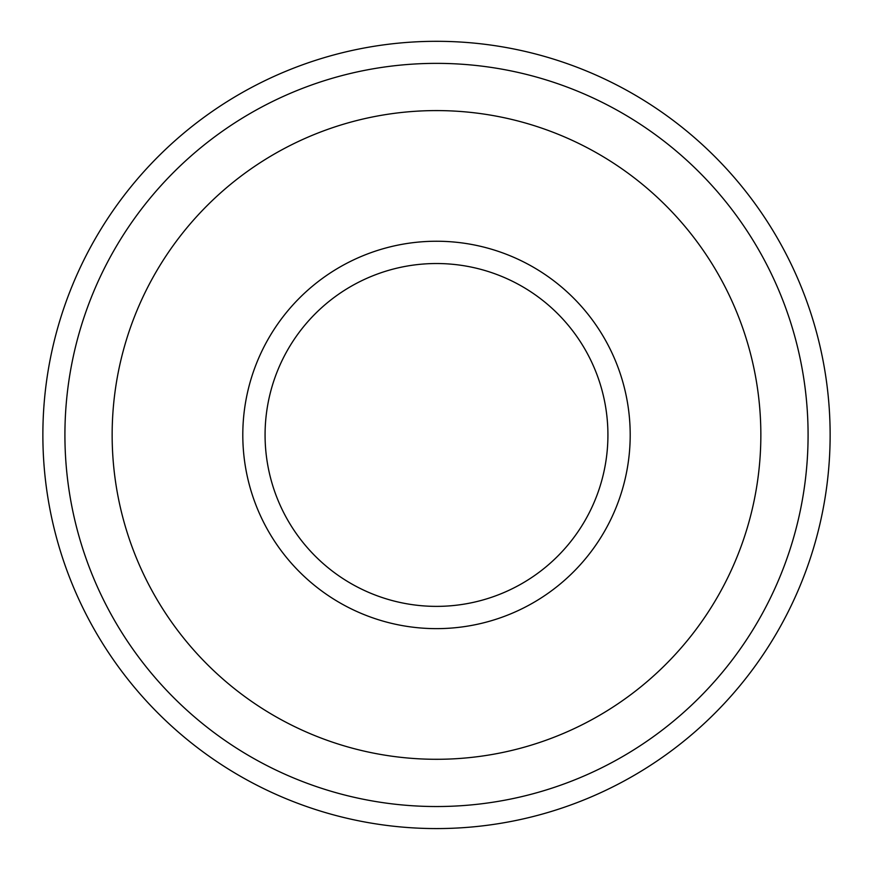 <?xml version="1.0" encoding="UTF-8"?>
<svg xmlns="http://www.w3.org/2000/svg" width="873" height="873" viewBox="0 0 873 873"><rect width="100%" height="100%" fill="white"/><g stroke="black" fill="none" stroke-linecap="round" stroke-linejoin="round"><path stroke-width="1.31" d="M436.5 606.375A171.424 171.424 0 0 0 584.954 349.233A171.424 171.424 0 0 0 288.046 349.233A171.424 171.424 0 0 0 436.5 606.375M436.5 628.636A193.686 193.686 0 0 0 604.247 338.102A193.686 193.686 0 0 0 268.753 338.102A193.686 193.686 0 0 0 436.5 628.636M436.5 806.532A371.582 371.582 0 0 0 758.299 249.154A371.582 371.582 0 0 0 114.701 249.154A371.582 371.582 0 0 0 436.5 806.532M436.5 759.292A324.352 324.352 0 0 0 717.399 272.769A324.352 324.352 0 0 0 155.601 272.769A324.352 324.352 0 0 0 436.5 759.292M436.5 828.575A393.625 393.625 0 0 0 777.396 238.133A393.625 393.625 0 0 0 95.604 238.133A393.625 393.625 0 0 0 436.5 828.575"/></g></svg>
